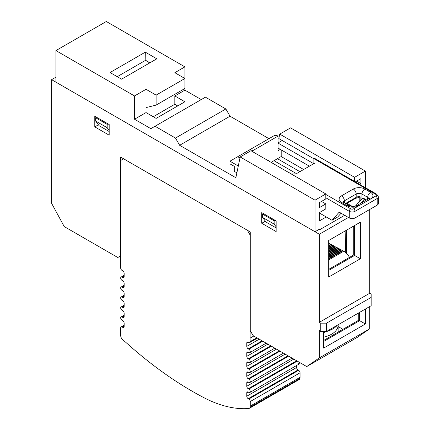 <?xml version="1.0" encoding="UTF-8"?>
<svg xmlns="http://www.w3.org/2000/svg" width="430" height="430" viewBox="0 0 430 430"><rect width="100%" height="100%" fill="white"/><g stroke="black" fill="none" stroke-linecap="round" stroke-linejoin="round"><path stroke-width="0.64" d="M268.014 160.352L268.868 160.927M345.123 230.991L345.763 252.614M349.472 257.398A10.18 5.875 -120 0 0 343.763 251.217L342.904 250.754L328.692 258.957M328.692 258.317L342.328 250.443L342.613 250.921M342.328 250.443L341.463 249.98L328.692 257.355M328.692 256.71L340.888 249.669L341.173 250.147M340.888 249.669L340.022 249.206L328.692 255.748M328.692 255.108L339.447 248.9L339.738 249.373M339.447 248.9L338.587 248.432L328.692 254.146M328.692 253.506L338.012 248.126L338.297 248.599M338.012 248.126L337.147 247.664L328.692 252.544M328.692 251.905L336.572 247.352L336.857 247.83M336.572 247.352L335.706 246.89L328.692 250.943M328.692 250.298L335.131 246.578L335.421 247.056M335.131 246.578L334.271 246.116L328.692 249.341M328.692 248.696L333.696 245.809L333.981 246.282M333.696 245.809L332.831 245.347L328.692 247.734M328.692 247.094L332.256 245.035L332.546 245.508M332.256 245.035L331.396 244.573L328.692 246.132M328.692 245.492L330.82 244.261L331.105 244.74M330.82 244.261L329.955 243.799L328.692 244.53M328.692 243.891L329.38 243.493L329.665 243.966M329.38 243.493L328.692 243.122M323.656 332.277A23.36 13.007 -1.7 0 0 331.299 329.708A23.36 13.007 -1.7 0 0 337.26 325.279M321.495 201.417L325.811 203.911L325.811 208.894L319.334 212.635L319.334 220.945L326.246 216.956M299.904 171.667L277.447 158.702M348.413 204.159L347.59 204.632M268.954 138.675L230.028 116.202L179.649 145.286L235.85 177.735L240.171 156.955L315.018 200.17L315.018 231.749L319.334 229.254L319.334 229.921L318.759 229.588M315.018 231.749L55.927 82.168L55.927 50.584L106.307 21.5L184.895 66.876L184.895 78.507L156.106 95.127L156.106 105.103L184.895 88.483L184.895 78.507L174.822 72.692L184.895 66.876M117.245 76.68L145.168 60.56L145.168 60.227L149.774 62.887M55.927 50.584L134.52 95.96L134.52 119.228L150.86 128.667L155.036 126.253L175.478 138.057L179.649 145.286M230.028 116.202L225.852 108.967L205.416 97.169L155.036 126.253M365.398 188.367L365.398 171.086L290.546 127.871L279.753 134.106L278.828 138.557L313.868 158.783M365.398 200.622L365.398 200.025M201.24 99.577L184.895 90.144L184.895 88.483M225.852 108.967L175.478 138.057M134.52 119.228L146.033 112.579L156.106 118.395L184.895 101.776L174.822 95.96L184.895 90.144M346.682 230.088L346.682 253.49M282.22 140.513L278.027 142.937M313.723 163.69L278.027 143.077M355.341 181.874L360.931 178.649L360.931 183.631L359.657 184.368M360.931 183.631L356.615 181.137M365.398 171.086L354.599 177.316L354.599 181.449M325.811 203.911L319.479 207.566L319.479 202.578L325.811 198.923L325.811 193.935L315.018 200.17M309.401 166.179L278.027 148.065M354.599 177.316L279.753 134.106M295.577 173.161L273.996 160.696M107.167 127.705L95.653 121.056L95.653 117.734L107.167 124.383L107.167 127.705L109.182 130.419M95.653 121.056L99.11 125.71L109.182 131.526M145.313 52.164L156.826 58.813L121.561 79.174L110.048 72.525L145.313 52.164L145.168 60.227M149.919 62.801L145.313 60.141M156.106 105.103L146.033 107.597L146.033 89.311L156.106 95.127M108.032 123.883L107.167 124.383M96.519 117.234L95.653 117.734M134.52 95.96L146.033 89.311M325.811 193.935L250.964 150.726L240.171 156.955M274.136 224.105L262.623 217.456L262.623 214.129L274.136 220.778L274.136 224.105L276.151 226.82M262.623 217.456L266.079 222.111L276.151 227.927M174.822 95.96L174.822 104.27L153.23 116.734M177.697 105.931L174.822 104.27M275.001 220.284L274.136 220.778M263.488 213.635L262.623 214.129M368.892 199.004L369.037 198.434L356.739 205.621C354.255 206.685 351.778 206.685 349.294 205.621L343.043 201.923L343.188 202.498M341.065 213.215L337.76 216.956L332.003 220.284L339.2 212.135L349.273 217.956A4.069 2.349 0 0 0 352.154 218.644A4.069 2.349 0 0 0 355.029 217.956L377.196 205.158A4.069 2.349 0 0 0 378.389 203.492L378.389 196.849L376.777 194.252A2.037 1.177 120 0 0 375.761 194.355A2.037 1.177 180 0 1 376.358 195.182A2.037 1.177 180 0 1 375.761 196.016L370.579 199.004A8.143 4.703 0 0 0 372.96 195.682A8.143 4.703 0 0 0 370.579 192.361L364.817 189.033A8.143 4.703 0 0 0 353.304 189.033L341.501 195.849A4.069 2.349 60 0 1 343.538 197.999A4.069 2.349 60 0 1 344.382 200.837L356.185 194.021L356.185 197.343A2.037 1.177 60 0 1 355.76 198.278L355.76 198.278A2.037 1.177 60 0 1 354.745 198.176M313.868 157.928L376.777 194.252L313.868 157.928L313.868 158.616L375.761 194.355M289.686 173.08L294.082 173.08A8.143 4.703 180 0 1 296.942 173.376L314.384 163.309A8.143 4.703 180 0 1 313.868 161.658L313.868 163.604M355.331 206.169L360.12 200.853L360.12 196.736L359.211 197.408L355.76 198.278L346.171 203.815L355.76 198.278M366.505 199.982L362.915 197.907L362.646 198.44L365.909 200.326L362.646 198.44L363.382 198.176M278.027 136.1A8.143 4.703 -120 0 0 274.034 135.74L248.701 150.366A8.143 4.703 60 0 1 252.689 150.726L278.027 136.1L278.027 150.726L280.328 149.393M239.951 157.998L237.72 156.708L274.034 135.74M252.689 151.72L252.689 150.726M281.193 149.893L281.193 156.541L271.98 161.863L271.98 162.857M364.194 199.332L360.609 203.385M332.003 220.284L319.334 212.968M360.12 200.853L361.942 199.009L361.942 194.021L367.698 197.343L367.698 199.294M362.915 197.907L361.942 199.009M352.342 206.427L346.994 203.342M303.644 169.506L281.193 156.541M238.29 166.007L229.948 161.196L229.948 163.857L234.269 166.346L234.269 171.333L236.871 172.833M313.868 161.658L313.868 158.616M278.027 141.75L279.054 142.341M229.948 161.196L237.72 156.708M326.531 323.161L320.775 323.161L319.334 322.333L319.334 234.243L51.611 79.674L51.611 203.331L64.226 226.572L117.82 257.511L120.701 255.85L120.701 157.122L250.244 231.915L250.244 330.643L253.125 335.631L306.719 366.57L319.334 357.9L319.334 330.643L320.775 331.471L326.531 331.471L326.531 323.161L371.154 297.404L371.154 305.714L326.531 331.471M371.154 297.404L371.154 294.077L369.714 293.244L369.714 209.48M306.719 366.57L357.099 337.486L369.714 328.816L369.714 306.542M320.775 323.161L320.775 331.471M94.788 116.24L109.182 124.549L109.182 135.187L94.788 126.877L94.788 116.24M261.757 212.635L276.151 220.945L276.151 231.582L261.757 223.272L261.757 212.635M51.611 79.674L55.927 77.18M325.548 331.831A15.265 8.815 180 0 1 323.656 332.61M319.334 322.333L369.714 293.244M319.334 357.9L369.714 328.816M323.656 331.471L323.656 348.096L365.398 323.994L365.398 309.036M359.636 312.357L359.636 320.673L323.656 341.447M323.656 340.447L358.776 320.173L365.398 323.994M360.356 222.192L328.692 240.477L328.692 277.038L360.356 258.758L360.356 222.192L354.599 225.519L354.599 255.436L328.692 270.395M360.356 258.758L353.734 254.936L353.734 226.013M338.125 324.784A22.392 12.927 180 0 1 338.13 325.075A22.392 12.927 180 0 1 323.656 337.168M261.757 223.272L265.385 221.181M94.788 126.877L98.416 124.781M348.413 217.456L319.334 234.243M358.776 320.173L358.776 312.857M328.692 269.395L353.734 254.936M344.666 215.296L319.334 229.921M342.941 329.315L338.13 326.537M132.934 72.606L132.934 67.623M249.362 408.312L299.167 379.561A4.069 2.349 -120 0 0 299.436 379.357A4.069 2.349 -120 0 0 299.93 378.416A6.106 3.526 -120 0 0 300.049 377.341L250.244 406.092A6.106 3.526 60 0 1 250.131 407.167A4.069 2.349 60 0 1 249.631 408.113A4.069 2.349 60 0 1 249.362 408.312A4.069 2.349 60 0 1 248.75 408.5A142.835 82.463 -120 0 1 205.948 398.734A346.053 199.794 60 0 1 129.296 345.446L121.878 338.888A4.069 2.349 60 0 1 120.701 335.524L120.701 327.848A2.037 1.177 60 0 1 121.12 326.918L124.152 325.166L121.12 326.918A2.037 1.177 60 0 1 122.141 327.015L124.152 325.854M300.049 372.788A2.037 1.177 -120 0 0 299.624 371.369A2.037 1.177 -120 0 0 298.608 370.3L248.803 399.051A2.037 1.177 60 0 1 249.825 400.126A2.037 1.177 60 0 1 250.244 401.545L300.049 372.788L300.049 377.341M297.254 361.109L248.803 389.08A2.037 1.177 60 0 1 250.136 390.87A2.037 1.177 60 0 1 249.825 392.504L299.624 363.748A2.037 1.177 -120 0 0 300.043 362.721M247.212 397.642A2.037 1.177 -120 0 0 248.228 398.717L298.033 369.967A2.037 1.177 60 0 1 297.017 368.892A2.037 1.177 60 0 1 296.592 367.473L246.788 396.223A2.037 1.177 -120 0 0 247.212 397.642M247.212 391.972A2.037 1.177 -120 0 0 246.788 392.902L248.228 392.069A2.037 1.177 -120 0 0 247.212 391.972L247.212 391.972M293.798 359.114L246.788 386.253A2.037 1.177 -120 0 0 247.212 387.672A2.037 1.177 -120 0 0 248.228 388.747L296.678 360.775M288.616 356.121L248.803 379.104A2.037 1.177 60 0 1 250.136 380.899A2.037 1.177 60 0 1 249.825 382.533L292.094 358.125L249.825 382.533A2.037 1.177 60 0 1 248.803 382.431L248.228 382.098A2.037 1.177 -120 0 0 247.212 381.996A2.037 1.177 -120 0 0 246.788 382.931L248.228 382.098M285.16 354.127L246.788 376.282A2.037 1.177 -120 0 0 247.212 377.701A2.037 1.177 -120 0 0 248.228 378.776L288.041 355.787M247.212 372.025A2.037 1.177 -120 0 0 246.788 372.955L248.228 372.127A2.037 1.177 -120 0 0 247.212 372.025L247.212 372.025M279.978 351.133L248.803 369.133A2.037 1.177 60 0 1 250.136 370.929A2.037 1.177 60 0 1 249.825 372.557L283.456 353.143L249.825 372.557A2.037 1.177 60 0 1 248.803 372.461L248.228 372.127M276.528 349.138L246.788 366.306A2.037 1.177 -120 0 0 247.212 367.725A2.037 1.177 -120 0 0 248.228 368.8L279.403 350.805M247.212 362.055A2.037 1.177 -120 0 0 246.788 362.985L248.228 362.151A2.037 1.177 -120 0 0 247.212 362.055L247.212 362.055M271.346 346.15L248.803 359.163A2.037 1.177 60 0 1 250.136 360.953A2.037 1.177 60 0 1 249.825 362.587L274.818 348.155L249.825 362.587A2.037 1.177 60 0 1 248.803 362.485L248.228 362.151M267.89 344.156L246.788 356.336A2.037 1.177 -120 0 0 247.212 357.755A2.037 1.177 -120 0 0 248.228 358.83L270.766 345.817M247.212 352.079A2.037 1.177 -120 0 0 246.788 353.014L248.228 352.181A2.037 1.177 -120 0 0 247.212 352.079L247.212 352.079M262.708 341.162L248.803 349.187A2.037 1.177 60 0 1 250.136 350.982A2.037 1.177 60 0 1 249.825 352.616L266.181 343.167L249.825 352.616A2.037 1.177 60 0 1 248.803 352.514L248.228 352.181M259.252 339.168L246.788 346.365A2.037 1.177 -120 0 0 247.212 347.784A2.037 1.177 -120 0 0 248.228 348.859L262.133 340.829M256.834 337.77L250.131 341.646A2.037 1.177 60 0 1 249.706 342.576L257.43 338.114L249.706 342.576A2.037 1.177 60 0 1 248.69 342.473L248.228 342.21A2.037 1.177 -120 0 0 247.212 342.108A2.037 1.177 -120 0 0 246.788 343.038L248.228 342.21M123.732 327.45A2.037 1.177 -120 0 0 124.152 326.52L122.717 327.348A2.037 1.177 -120 0 0 123.732 327.45L123.732 327.45M124.152 326.52L124.152 323.193A2.037 1.177 -120 0 0 123.732 321.774A2.037 1.177 -120 0 0 122.717 320.699L122.141 320.366A2.037 1.177 60 0 1 121.12 319.296A2.037 1.177 60 0 1 121.12 316.942A2.037 1.177 60 0 1 122.141 317.044L124.152 315.883M123.732 317.48A2.037 1.177 -120 0 0 124.152 316.544L122.717 317.378A2.037 1.177 -120 0 0 123.732 317.48L123.732 317.48M124.152 316.544L124.152 313.223A2.037 1.177 -120 0 0 123.732 311.804A2.037 1.177 -120 0 0 122.717 310.729L122.141 310.395A2.037 1.177 60 0 1 121.12 309.32A2.037 1.177 60 0 1 121.12 306.972A2.037 1.177 60 0 1 122.141 307.074L124.152 305.907M123.732 307.504A2.037 1.177 -120 0 0 124.152 306.574L122.717 307.407A2.037 1.177 -120 0 0 123.732 307.504L123.732 307.504M124.152 306.574L124.152 303.247A2.037 1.177 -120 0 0 123.732 301.833A2.037 1.177 -120 0 0 122.717 300.758L122.141 300.425A2.037 1.177 60 0 1 121.12 299.35A2.037 1.177 60 0 1 121.12 297.001A2.037 1.177 60 0 1 122.141 297.098L124.152 295.937M123.732 297.533A2.037 1.177 -120 0 0 124.152 296.603L122.717 297.431A2.037 1.177 -120 0 0 123.732 297.533L123.732 297.533M124.152 296.603L124.152 293.276A2.037 1.177 -120 0 0 123.732 291.857A2.037 1.177 -120 0 0 122.717 290.782L122.141 290.449A2.037 1.177 60 0 1 121.12 289.379A2.037 1.177 60 0 1 121.12 287.025A2.037 1.177 60 0 1 122.141 287.127L124.152 285.966M123.732 287.562A2.037 1.177 -120 0 0 124.152 286.627L122.717 287.46A2.037 1.177 -120 0 0 123.732 287.562L123.732 287.562M124.152 286.627L124.152 283.305A2.037 1.177 -120 0 0 123.732 281.887A2.037 1.177 -120 0 0 122.717 280.812L122.141 280.478A2.037 1.177 60 0 1 121.12 279.403A2.037 1.177 60 0 1 121.12 277.054A2.037 1.177 60 0 1 122.141 277.156L124.152 275.99M123.732 277.587A2.037 1.177 -120 0 0 124.152 276.657L122.717 277.49A2.037 1.177 -120 0 0 123.732 277.587L123.732 277.587M124.152 276.657L124.152 273.329A2.037 1.177 -120 0 0 123.732 271.916A2.037 1.177 -120 0 0 122.717 270.841L122.141 270.508A2.037 1.177 60 0 1 121.12 269.433A2.037 1.177 60 0 1 120.701 268.014L120.701 160.449L123.577 158.788L247.368 230.254L250.244 235.242L250.131 341.646M122.717 277.49L122.141 277.156M122.717 287.46L122.141 287.127M122.717 297.431L122.141 297.098M122.717 307.407L122.141 307.074M122.717 317.378L122.141 317.044M122.717 327.348L122.141 327.015M250.244 406.092L250.244 401.545M248.803 399.051L248.228 398.717M246.788 396.223L246.788 392.902M248.228 392.069L248.803 392.402A2.037 1.177 60 0 0 249.825 392.504L299.624 363.748A2.037 1.177 -120 0 1 298.608 363.651M248.803 389.08L248.228 388.747M246.788 386.253L246.788 382.931M248.803 379.104L248.228 378.776M246.788 376.282L246.788 372.955M248.803 369.133L248.228 368.8M246.788 366.306L246.788 362.985M248.803 359.163L248.228 358.83M246.788 356.336L246.788 353.014M248.803 349.187L248.228 348.859M246.788 346.365L246.788 343.038M296.592 365.5L296.592 367.473M298.033 369.967L298.608 370.3M253.791 336.018L250.244 338.066M328.692 259.919L343.763 251.217M368.542 198.805A4.069 2.349 60 0 1 370.579 199.004L358.776 205.82A4.069 2.349 -120 0 0 356.739 205.621L368.542 198.805M353.304 189.033A4.069 2.349 -120 0 1 355.341 191.183A4.069 2.349 -120 0 1 356.185 194.021A4.069 2.349 180 0 1 359.061 193.333A4.069 2.349 180 0 1 361.942 194.021A4.069 2.349 -60 0 1 362.786 191.183A4.069 2.349 -60 0 1 364.817 189.033M368.832 198.612A4.069 2.349 180 0 0 367.698 197.343A4.069 2.349 -60 0 1 368.542 194.505A4.069 2.349 -60 0 1 370.579 192.361M347.257 205.82A4.069 2.349 -60 0 1 349.294 205.621L343.538 202.293A4.069 2.349 -60 0 0 341.501 202.498L347.257 205.82A8.143 4.703 0 0 0 358.776 205.82L353.594 208.813A2.037 1.177 180 0 1 350.713 208.813L325.811 194.435M325.811 197.762L349.273 211.307A4.069 2.349 0 0 0 352.154 211.995A4.069 2.349 0 0 0 355.029 211.307A2.037 1.177 -120 0 0 354.61 209.888A2.037 1.177 -120 0 0 353.594 208.813M350.713 208.813A2.037 1.177 -60 0 0 349.697 209.888A2.037 1.177 -60 0 0 349.273 211.307L349.273 217.956M355.029 217.956L355.029 211.307L377.196 198.509A4.069 2.349 0 0 0 378.389 196.849M375.761 196.016A2.037 1.177 -120 0 1 376.777 197.09A2.037 1.177 -120 0 1 377.196 198.509L377.196 205.158M360.12 196.736A4.069 2.349 0 0 0 359.061 196.655A4.069 2.349 0 0 0 356.185 197.343L345.575 203.471M343.248 202.105A4.069 2.349 180 0 1 344.382 200.837L344.382 202.783M359.211 197.408L359.211 201.777M341.501 195.849A8.143 4.703 0 0 0 341.501 202.498M299.93 378.416L250.131 407.167M272.534 163.18L270.986 162.282M280.016 167.496L281.559 168.388M277.006 165.76L278.565 166.657M274.001 164.024L275.549 164.916M268.551 160.879L270.244 161.852M289.035 172.704L289.917 172.957M286.025 170.968L286.912 171.221M283.021 169.232L283.913 169.49M338.13 332.094L338.13 325.075M124.152 315.19L121.12 316.942M124.152 305.219L121.12 306.972M124.152 295.249L121.12 297.001M124.152 285.273L121.12 287.025M124.152 275.302L121.12 277.054"/></g></svg>
